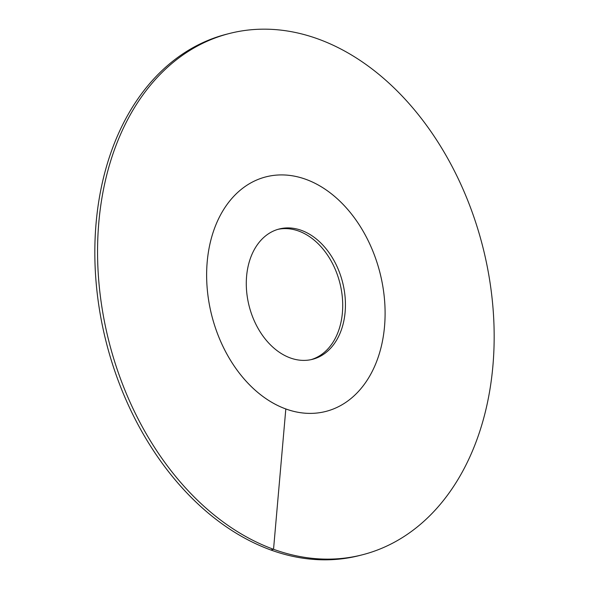 <?xml version="1.0" encoding="UTF-8"?>
<svg xmlns="http://www.w3.org/2000/svg" width="589" height="589" viewBox="0 0 589 589"><rect width="100%" height="100%" fill="white"/><g stroke="black" fill="none" stroke-linecap="round" stroke-linejoin="round"><path stroke-width="0.88" d="M207.195 261.943A121.047 86.774 75.7 0 0 325.724 411.461A121.047 86.774 75.7 0 0 384.536 326.365A121.047 86.774 -104.3 0 0 266.007 176.847A121.047 86.774 -104.3 0 1 305.905 179.343A121.047 86.774 75.7 0 1 384.521 299.698A121.047 86.774 75.7 0 1 325.724 411.461A121.047 86.774 75.7 0 1 285.82 408.965A121.047 86.774 -104.3 0 1 207.21 288.61A121.047 86.774 -104.3 0 1 266.007 176.847A121.047 86.774 -104.3 0 0 207.195 261.943M246.6 276.256A67.249 48.21 -104.3 0 1 279.274 228.981A67.249 48.21 -104.3 0 1 345.125 312.045A67.249 48.21 75.7 0 1 312.45 359.327A67.249 48.21 75.7 0 1 246.6 276.256M311.08 359.643A67.249 48.21 75.7 0 0 342.4 312.744A67.249 48.21 -104.3 0 0 277.92 229.357M285.82 408.965L273.539 549.294A268.996 192.831 75.7 0 0 362.213 554.838A268.996 192.831 75.7 0 0 492.875 306.479A268.996 192.831 75.7 0 0 318.185 39.014A268.996 192.831 -104.3 0 0 229.511 33.47A268.996 192.831 -104.3 0 0 98.849 281.829A268.996 192.831 -104.3 0 0 273.539 549.294L270.815 549.986A268.996 192.831 75.7 0 0 359.489 555.53L362.213 554.838M270.815 549.986A268.996 192.831 -104.3 0 1 96.125 282.521A268.996 192.831 -104.3 0 1 226.787 34.162L229.511 33.47"/></g></svg>
